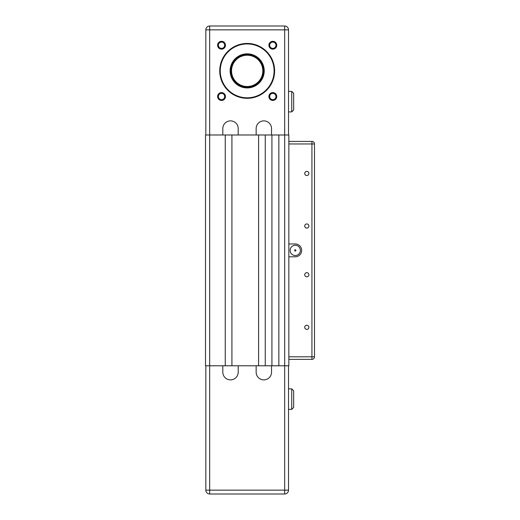 <?xml version="1.0" encoding="UTF-8"?>
<svg xmlns="http://www.w3.org/2000/svg" width="520" height="520" viewBox="0 0 520 520"><rect width="100%" height="100%" fill="white"/><g stroke="black" fill="none" stroke-linecap="round" stroke-linejoin="round"><path stroke-width="0.78" d="M288.847 359.372L311.928 359.372A2.568 2.568 0 0 0 314.496 356.804L314.496 143.962A2.568 2.568 0 0 0 311.928 141.394L288.847 141.394L311.928 141.394L288.847 141.394L288.847 143.962L311.928 143.962L311.928 356.804L288.847 356.804L288.847 365.781L284.681 365.781L284.681 490.152L209.677 490.152L209.677 494A3.848 3.848 0 0 1 205.829 490.152L205.829 365.781M293.657 407.453L293.657 390.787L293.657 392.704L293.657 390.787L291.733 388.863L291.733 409.376L293.657 407.453L291.733 409.376L288.529 409.376L288.529 490.152A3.848 3.848 0 0 1 284.681 494A3.848 3.848 0 0 0 288.529 490.152A3.848 3.848 0 0 1 284.681 494L284.681 490.152L288.529 490.152A3.848 3.848 0 0 1 284.681 494L209.677 494M288.529 388.863L288.529 490.152L288.529 365.781L288.529 388.863L291.733 388.863L293.657 390.787M293.657 109.987L293.657 108.062L293.657 109.987L291.733 111.904L293.657 109.987L293.657 93.314L293.657 95.238L293.657 93.314L291.733 91.39L293.657 93.314M231.92 134.986L258.589 134.986L258.589 365.781L231.92 365.781L231.92 134.986L209.677 134.986L209.677 365.781L205.504 365.781L205.504 134.986L209.677 134.986L209.677 29.848L284.681 29.848L284.681 134.986L278.85 134.986L278.85 365.781L284.681 365.781L284.681 134.986L288.847 134.986L288.847 141.394M278.85 134.986L265.258 134.986L265.258 365.781L278.85 365.781M205.829 490.152L209.677 490.152L209.677 365.781L225.251 365.781L225.251 134.986M288.847 143.962L288.847 356.804M271.928 134.986L271.928 365.781M295.262 251.024A0.643 0.643 0 0 1 294.704 250.061A0.643 0.643 0 0 1 295.815 250.061A0.643 0.643 0 0 1 295.262 251.024M295.262 255.515A5.128 5.128 0 0 1 290.817 247.819A5.128 5.128 0 0 1 299.702 247.819A5.128 5.128 0 0 1 295.262 255.515M288.847 243.971L295.262 243.971A6.409 6.409 0 0 1 301.672 250.386A6.409 6.409 0 0 1 295.262 256.796L288.847 256.796M306.8 325.234A2.08 2.08 0 0 1 308.601 328.354A2.08 2.08 0 0 1 305 328.354A2.08 2.08 0 0 1 306.8 325.234M306.8 272.668A2.08 2.08 0 0 1 308.601 275.782A2.08 2.08 0 0 1 305 275.782A2.08 2.08 0 0 1 306.8 272.668M306.8 223.944A2.08 2.08 0 0 1 308.601 227.058A2.08 2.08 0 0 1 305 227.058A2.08 2.08 0 0 1 306.8 223.944M306.8 171.373A2.08 2.08 0 0 1 308.601 174.493A2.08 2.08 0 0 1 305 174.493A2.08 2.08 0 0 1 306.8 171.373M271.538 365.781L271.538 372.19A7.696 7.696 0 0 1 263.848 379.886A7.696 7.696 0 0 1 256.152 372.19L256.152 365.781M238.206 365.781L238.206 372.19A7.696 7.696 0 0 1 230.51 379.886A7.696 7.696 0 0 1 222.814 372.19L222.814 365.781M231.92 365.781L225.251 365.781M265.258 365.781L258.589 365.781M288.529 409.376L288.529 490.152M222.814 134.986L222.814 128.577A7.696 7.696 0 0 1 230.51 120.88A7.696 7.696 0 0 1 238.206 128.577L238.206 134.986M205.829 134.986L205.829 29.848A3.848 3.848 0 0 1 209.677 26L209.677 29.848L205.829 29.848M247.175 53.827A17.056 17.056 0 0 0 232.408 79.404A17.056 17.056 0 0 0 261.944 79.404A17.056 17.056 0 0 0 247.175 53.827M221.533 42.081A3.152 3.152 0 0 1 224.263 46.807A3.152 3.152 0 0 1 218.803 46.807A3.152 3.152 0 0 1 221.533 42.081M221.533 41.314A3.92 3.92 0 0 0 218.14 47.197A3.92 3.92 0 0 0 224.933 47.197A3.92 3.92 0 0 0 221.533 41.314M256.152 134.986L256.152 128.577A7.696 7.696 0 0 1 263.848 120.88A7.696 7.696 0 0 1 271.538 128.577L271.538 134.986M221.533 92.599A3.92 3.92 0 0 0 218.14 98.481A3.92 3.92 0 0 0 224.933 98.481A3.92 3.92 0 0 0 221.533 92.599M272.825 41.314A3.92 3.92 0 0 0 269.425 47.197A3.92 3.92 0 0 0 276.218 47.197A3.92 3.92 0 0 0 272.825 41.314M247.175 43.44A27.437 27.437 0 0 0 223.418 84.598A27.437 27.437 0 0 0 270.94 84.598A27.437 27.437 0 0 0 247.175 43.44M272.825 92.599A3.92 3.92 0 0 0 269.425 98.481A3.92 3.92 0 0 0 276.218 98.481A3.92 3.92 0 0 0 272.825 92.599M221.533 93.366A3.152 3.152 0 0 1 224.263 98.098A3.152 3.152 0 0 1 218.803 98.098A3.152 3.152 0 0 1 221.533 93.366M272.825 93.366A3.152 3.152 0 0 1 275.555 98.098A3.152 3.152 0 0 1 270.094 98.098A3.152 3.152 0 0 1 272.825 93.366M272.825 42.081A3.152 3.152 0 0 1 275.555 46.807A3.152 3.152 0 0 1 270.094 46.807A3.152 3.152 0 0 1 272.825 42.081M265.258 134.986L258.589 134.986M251.531 86.301A16.029 16.029 0 0 0 258.362 59.397A16.029 16.029 0 0 0 231.647 66.93A16.029 16.029 0 0 0 251.531 86.301M251.427 85.93A15.646 15.646 0 0 1 232.018 67.028A15.646 15.646 0 0 1 258.096 59.67A15.646 15.646 0 0 1 251.427 85.93M288.529 91.39L291.733 91.39L291.733 111.904L288.529 111.904M247.175 54.21A16.666 16.666 0 0 1 261.612 79.209A16.666 16.666 0 0 1 232.745 79.209A16.666 16.666 0 0 1 247.175 54.21M247.175 43.953A26.923 26.923 0 0 1 270.498 84.338A26.923 26.923 0 0 1 223.86 84.338A26.923 26.923 0 0 1 247.175 43.953M284.681 26A3.848 3.848 0 0 1 288.529 29.848L284.681 29.848L284.681 26L209.677 26M288.529 134.986L288.529 29.848M311.928 141.394L311.928 143.962L314.496 143.962M314.496 356.804L311.928 356.804L311.928 359.372M251.667 86.794A16.543 16.543 0 0 0 258.719 59.027A16.543 16.543 0 0 0 231.147 66.807A16.543 16.543 0 0 0 251.667 86.794"/></g></svg>
